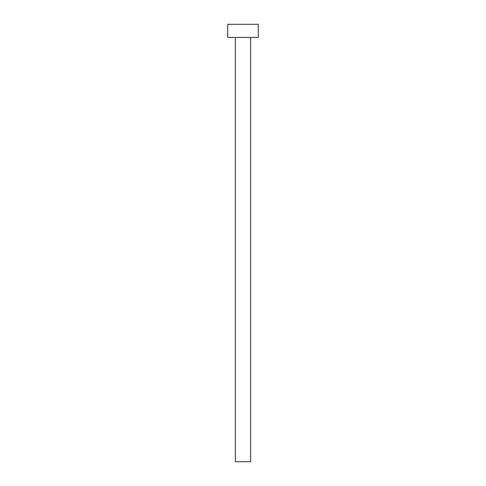 <?xml version="1.0" encoding="UTF-8"?>
<svg xmlns="http://www.w3.org/2000/svg" width="486" height="486" viewBox="0 0 486 486"><rect width="100%" height="100%" fill="white"/><g stroke="black" fill="none" stroke-linecap="round" stroke-linejoin="round"><path stroke-width="0.73" d="M235.346 37.422L235.346 461.7L250.655 461.7L250.655 37.422L250.655 461.7L235.346 461.7L235.346 37.422M227.691 24.3L227.691 37.422L258.309 37.422L258.309 24.3L227.691 24.3L227.691 37.422L258.309 37.422L258.309 24.3L227.691 24.3"/></g></svg>
